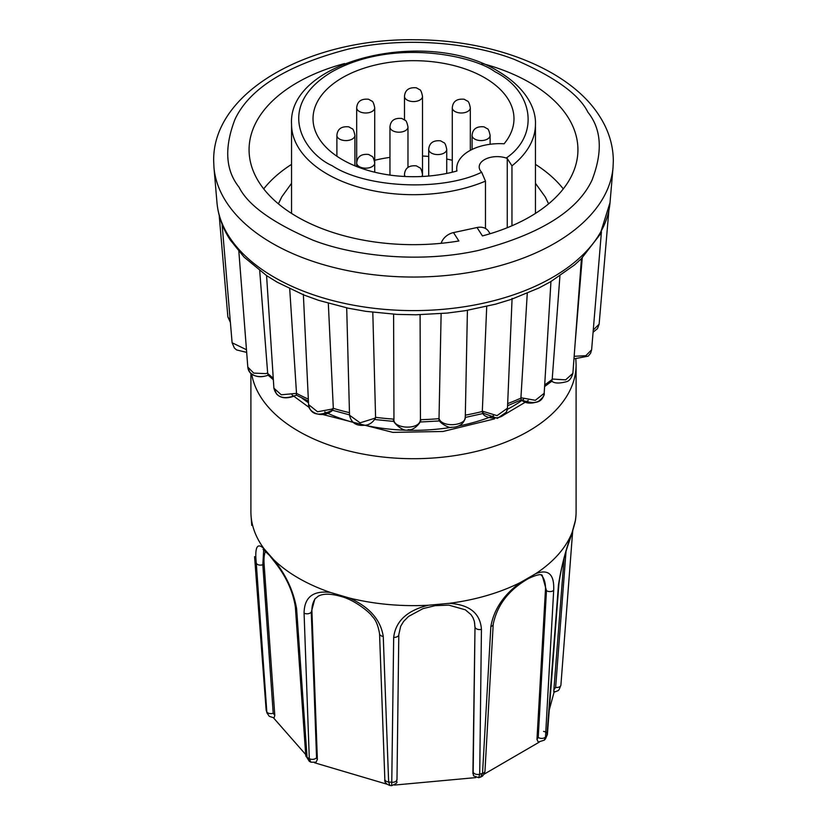 <?xml version="1.0" encoding="UTF-8"?>
<svg xmlns="http://www.w3.org/2000/svg" width="827" height="827" viewBox="0 0 827 827"><rect width="100%" height="100%" fill="white"/><g stroke="black" fill="none" stroke-linecap="round" stroke-linejoin="round"><path stroke-width="1.24" d="M386.881 784.172L314.529 762.773M310.859 762.184L309.298 758.628L304.078 613.107C304.305 597.239 313.071 590.344 330.387 592.442A162.599 93.875 0 0 1 298.526 578.135A162.599 93.875 0 0 1 273.747 559.745C285.894 574.651 293.513 590.995 296.614 608.796L307.065 757.336L309.246 761.253L310.859 762.194L316.028 762.236L317.372 759.496L311.924 611.339L311.272 612.156L314.829 599.027L318.137 596.257C323.006 593.445 330.738 593.528 341.324 596.525C355.093 600.164 370.527 613.003 372.15 616.353C375.665 619.578 378.125 625.377 379.552 633.751L379.552 633.751A4.569 2.843 177.9 0 0 383.252 636.397L388.638 781.97L389.879 785.474L391.719 785.65C400.402 781.804 395.296 782.383 396.991 779.489L396.991 779.489A4.569 2.863 0.7 0 1 391.76 782.259L393.683 637.348C395.688 621.056 407.256 610.357 428.407 605.24A162.599 93.875 0 0 1 349.294 598.004L330.387 592.442M485.47 228.479L485.47 181.123L481.665 172.233C442.156 191.554 366.113 188.215 332.113 165.679C305.039 153.822 272.982 107.128 332.113 71.701C393.466 37.566 474.347 56.071 494.887 71.701C533.922 91.342 539.7 135.235 506.238 158.05L507.261 158.505L511.954 165.834L511.954 225.771M575.416 520.359L575.954 515.748A162.599 93.875 0 0 1 575.416 520.359L572.098 532.464A162.599 93.875 0 0 1 535.731 573.669L520.731 582.332A162.599 93.875 0 0 1 449.361 603.328L428.407 605.24M575.954 515.748A162.599 93.875 0 0 0 576.099 511.758L576.099 364.821A162.599 93.875 180 0 1 475.721 451.552A162.599 93.875 180 0 1 298.526 431.208A162.599 93.875 180 0 1 251.656 373.856M324.732 411.898A139.308 80.426 0 0 0 353.439 422.473M364.728 425.243A139.308 80.426 0 0 0 451.811 427.239M458.354 426.05A139.308 80.426 0 0 0 493.471 415.764M507.271 409.386A139.308 80.426 0 0 0 523.584 399.193M441.142 243.314A13.697 10.482 -32.8 0 1 453.485 232.594L458.882 240.977A164.428 94.929 180 0 1 297.234 216.86A164.428 94.929 180 0 1 249.072 149.739A164.428 94.929 180 0 1 344.57 63.555L344.611 63.627M484.55 77.676A100.48 58.014 0 0 0 375.044 65.095A100.48 58.014 0 0 0 313.019 118.695A100.48 58.014 0 0 0 342.45 159.714A100.48 58.014 0 0 0 456.949 171.003A42.932 24.789 180 0 1 456.721 168.429A42.932 24.789 180 0 1 504.098 143.784A100.48 58.014 0 0 0 513.981 118.695A100.48 58.014 0 0 0 484.55 77.676M452.286 160.273A100.48 58.014 0 0 0 446.735 159.042M428.706 156.448A100.48 58.014 0 0 0 422.514 156.014M389.951 157.388A100.48 58.014 0 0 0 374.714 160.273M356.685 165.938A100.48 58.014 0 0 0 355.93 166.237M250.901 373.225L250.901 511.758A162.599 93.875 0 0 0 251.046 515.748A162.599 93.875 0 0 0 264.113 548.828L273.747 559.745M266.894 712.884L256.277 563.084C254.644 546.947 257.249 542.202 264.113 548.828M254.623 557.057A4.569 2.595 175.7 0 1 254.592 556.85L266.852 712.75M301.845 398.004A139.308 80.426 0 0 0 308.502 402.759M535.731 573.669C548.435 568.821 554.421 574.362 553.687 590.282L545.5 737.033L544.249 740.206M449.361 603.328C469.571 604.651 480.27 613.314 481.438 629.326L479.712 774.217A148.953 85.998 0 0 0 482.523 773.39A4.569 2.801 3.2 0 0 484.973 771.084L484.436 773.503L482.461 776.139L480.456 777.163L482.523 773.39L490.856 626.556A4.569 2.801 3.2 0 0 493.212 624.282C497.192 604.857 509.05 589.548 528.773 578.373C536.63 574.796 541.106 573.793 542.223 575.354L546.461 590.654L538.222 737.457A4.569 2.801 3.2 0 0 545.5 737.033A148.953 85.998 0 0 0 546.926 735.41A4.569 2.667 4.4 0 0 547.402 734.366L545.572 738.707L546.926 735.41L558.473 584.844C561.347 566.516 565.885 549.056 572.098 532.464M490.856 626.556C493.864 609.323 503.819 594.582 520.731 582.332M349.294 598.004C369.297 606.873 380.616 619.671 383.252 636.397M254.592 556.643A4.569 2.595 175.7 0 0 254.592 556.85L266.098 709.463A4.569 2.595 -4.3 0 0 266.139 709.731A148.953 85.998 0 0 0 266.635 711.53A4.569 2.739 -4 0 0 273.199 713.215L262.831 564.717L263.689 549.738M305.69 754.534L273.51 717.877M565.978 552.033L555.641 687.392L553.863 689.914C553.687 692.478 553.832 692.923 554.317 691.279L549.273 709.897M539.194 742.17L484.126 774.165M393.683 637.348A4.569 2.863 0.7 0 0 398.81 634.567L400.682 626.256L403.576 621.48L408.559 616.425L423.031 608.61L435.188 605.653L448.844 605.147L465.332 609.809L471.008 614.626L473.013 617.748L474.347 621.346L474.998 627.124L473.178 772.046A4.569 2.863 0.7 0 0 479.712 774.217L478.678 777.69L480.446 777.163M475.825 777.597L394.365 785.081M391.688 785.164L391.76 782.259A148.953 85.998 0 0 1 388.638 781.97A4.569 2.843 -2.1 0 1 384.834 779.313L379.552 633.751M296.614 608.796A4.569 2.739 176 0 1 295.384 607.09L305.763 755.599A4.569 2.739 -4 0 0 307.065 757.336A148.953 85.998 0 0 0 308.171 757.987A148.953 85.998 0 0 0 309.298 758.628A4.569 2.843 -2.1 0 0 316.555 757.718L311.272 612.156A4.569 2.843 -2.1 0 1 304.078 613.107M265.508 551.196A38.59 12.87 -109.4 0 0 264.113 564.262L262.831 564.717A4.569 2.739 -4 0 1 256.277 563.084M273.199 713.215L274.802 715.438L264.113 564.262M266.852 712.74L269.282 716.327L274.047 717.898L274.802 715.438M564.024 558.607L553.863 689.914M538.222 737.457L536.961 739.41L538.243 742.046L544.3 740.155L545.582 738.697M553.687 590.282A4.569 2.801 -176.8 0 1 546.461 590.654L545.448 589.982L536.961 739.41M545.448 589.982A38.59 20.83 123 0 0 541.023 574.868M473.178 772.046L473.489 775.788M481.438 629.326A4.569 2.863 -179.3 0 1 474.998 627.124L472.899 773.71M474.77 626.235A38.59 29.648 165.9 0 0 474.212 620.829M315.459 598.303A38.59 26.609 -141.3 0 0 311.924 611.339M316.555 757.718L317.372 759.496M230.257 320.835L227.87 316.886L230.392 322.406M246.456 349.707L232.108 342.771L234.392 348.022L236.584 349.935L246.673 352.395M268.062 375.117L267.659 373.018L265.632 373.628L253.724 373.101L247.811 367.074C249.144 371.416 250.478 373.711 251.832 373.98C256.174 377.164 261.652 377.567 268.268 375.158C260.95 378.032 248.772 377.133 247.811 367.074L238.848 251.418M296.5 393.352L281.283 394.799L273.892 388.163L276.58 394.014C281.066 398.666 287.672 399.038 296.386 395.12L296.5 393.352A172.512 99.602 0 0 0 308.326 399.11M296.335 395.12L296.386 395.12C283.868 399.948 276.363 397.622 273.892 388.163L266.573 275.505M332.609 410.171L333.302 407.98L332.03 409.107L317.527 411.753L308.595 404.599L309.68 408.445C313.144 415.443 320.907 415.929 332.971 409.903M375.561 417.325L374.817 418.235L360.065 422.835L349.542 415.216C351.155 422.525 355.848 425.895 363.601 425.326C368.397 425.44 372.305 423.114 375.344 418.359L375.561 417.325A172.512 99.602 0 0 0 393.941 419.113M393.6 314.198L393.952 419.372C390.685 420.829 403.617 432.997 408.424 429.647C413.955 431.239 422.907 420.395 420.426 419.351L420.25 420.664C418.338 430.443 391.957 428.551 393.983 418.762M439.23 419.609L439.023 418.307C441.256 428.086 467.555 425.967 465.219 416.219M439.168 419.403C437.235 421.16 448.968 429.017 451.893 427.239C454.23 427.466 463.988 426.577 465.281 417.035L467.42 310.342M482.73 413.076L482.317 411.133L497.037 415.64L507.478 408.187L506.3 412.239L497.378 418.369L482.658 412.962M521.186 399.875L520.927 397.735L535.338 400.299L544.187 393.301L544.011 394.593C541.788 402.925 534.17 404.682 521.155 399.844C525.548 403.648 531.358 404.134 538.594 401.312C542.926 397.663 544.797 394.986 544.187 393.301L550.958 281.356M551.836 381.175L552.219 379.024L565.606 379.862L572.884 373.359C571.354 378.384 569.162 381.185 566.319 381.743C559.166 383.614 554.338 383.418 551.836 381.164M601.425 231.849L591.625 349.79L585.857 355.682L574.155 356.303M593.083 332.237L597.487 328.608L599.13 324.174L593.269 330.004M610.026 202.625L600.02 234.558L581.402 258.644L574.651 264.847L550.761 281.645L538.904 287.992L511.313 299.364L495.487 304.191L465.415 310.673L447.18 313.082L415.94 314.787L397.043 314.394L365.999 311.355L348.27 308.213L318.767 300.387L303.902 295.012L277.221 282.214L266.697 275.691L244.099 257.145L230.154 239.851C222.546 228.056 218.152 215.64 216.974 202.625L213.955 167.405A199.793 115.346 180 0 0 226.247 201.922A199.793 115.346 180 0 0 272.228 243.272A199.793 115.346 180 0 0 485.366 269.333A199.793 115.346 180 0 0 613.045 167.405L610.026 202.625A196.764 113.599 180 0 1 484.281 303.002A196.764 113.599 180 0 1 274.368 277.334A196.764 113.599 180 0 1 229.079 236.615A196.764 113.599 180 0 1 216.974 202.625M441.132 313.64L439.023 418.307M486.721 306.424L482.317 411.133M527.264 293.306L520.927 397.735M559.92 275.949L552.219 379.024M582.249 257.807L575.096 343.753M267.659 373.018L259.709 270.739M296.49 392.99L289.708 288.778M333.302 407.98L328.319 303.302M375.572 416.963L372.801 312.275M420.436 419.32L420.095 314.736M481.779 63.379A164.428 94.929 180 0 1 577.928 149.739A164.428 94.929 180 0 1 482.43 235.922L477.024 227.528A13.697 10.482 -32.8 0 1 488.54 231.302L490.111 233.731M453.485 232.594L477.024 227.528M291.549 164.377A164.428 94.929 0 0 0 263.71 188.897M563.29 188.897A164.428 94.929 0 0 0 535.451 164.377M506.238 158.05A17.956 10.369 0 0 0 488.23 157.988A17.956 10.369 0 0 0 479.195 166.992A17.956 10.369 0 0 0 481.665 172.233M309.246 407.535L291.962 394.851M485.47 181.123A121.951 70.409 180 0 1 327.265 174.073A121.951 70.409 180 0 1 291.549 124.288C287.579 59.492 428.686 27.363 498.309 71.37C526.923 88.365 536.103 109.319 535.451 124.288A121.951 70.409 180 0 1 511.954 165.834M239.055 187.202C225.451 170.197 224.107 147.557 235.013 119.284C249.558 88.334 287.424 64.909 348.612 49.02C407.566 35.902 473.416 43.459 514.125 59.337C554.39 76.622 578.993 94.268 587.945 112.276C601.549 129.281 602.893 151.92 591.987 180.193C577.442 211.143 539.576 234.558 478.388 250.447C419.434 263.565 353.584 256.019 312.875 240.14C272.61 222.856 248.007 205.21 239.055 187.202M407.98 167.281L407.98 126.996A9.014 5.2 180 0 1 402.418 131.803A9.014 5.2 180 0 1 392.587 130.676A9.014 5.2 180 0 1 389.951 126.996L389.951 175.086M354.917 165.824L354.917 135.38A9.014 5.2 180 0 1 349.356 140.187A9.014 5.2 180 0 1 339.525 139.06A9.014 5.2 180 0 1 336.889 135.38L336.889 156.231M421.749 176.513A9.014 5.2 180 0 0 422.514 174.404L422.514 96.356A9.014 5.2 180 0 1 416.953 101.163A9.014 5.2 180 0 1 407.122 100.036A9.014 5.2 180 0 1 404.486 96.356L404.486 119.863M470.315 150.338L470.315 107.789A9.014 5.2 180 0 1 464.753 112.596A9.014 5.2 180 0 1 454.922 111.469A9.014 5.2 180 0 1 452.286 107.789L452.286 172.212M374.714 107.789C373.804 103.292 372.781 101.028 371.633 100.997L368.594 99.25C361.234 98.558 357.264 101.401 356.685 107.789A9.014 5.2 180 0 0 359.332 111.469A9.014 5.2 180 0 0 369.152 112.596A9.014 5.2 180 0 0 374.714 107.789L374.714 162.981A9.014 5.2 180 0 1 369.152 167.788A9.014 5.2 180 0 1 359.332 166.661A9.014 5.2 180 0 1 356.685 162.981L356.685 166.547M490.111 144.27L490.111 135.38A9.014 5.2 180 0 1 484.55 140.187A9.014 5.2 180 0 1 474.719 139.06A9.014 5.2 180 0 1 472.083 135.38L472.083 149.429M446.735 173.443L446.735 149.367A9.014 5.2 180 0 1 441.173 154.173A9.014 5.2 180 0 1 431.343 153.047A9.014 5.2 180 0 1 428.706 149.367L428.706 176.037M528.246 400.454L504.356 414.658M494.484 418.886L443.003 431.477L392.815 432.376L321.817 414.265M295.384 607.09L295.384 607.09C291.052 578.714 273.292 560.902 269.674 555.548L263.058 549.386M555.641 687.392A4.569 2.667 4.4 0 0 560.902 685.138L572.408 534.624A4.569 2.667 -175.6 0 1 570.95 536.403M572.377 534.18A4.569 2.667 -175.6 0 1 572.408 534.624L572.78 530.479M558.473 584.844A4.569 2.667 4.4 0 0 558.907 583.852C560.923 569.048 564.717 553.925 570.279 538.501C575.737 521.248 575.375 520.69 575.788 517.919M547.402 734.366L558.907 583.852M547.092 733.26A4.569 2.667 4.4 0 0 543.556 731.409M484.973 771.084L493.212 624.282M483.206 412.084L482.41 412.291M267.679 373.38A172.512 99.602 0 0 0 273.241 378.146M333.302 408.342A172.512 99.602 0 0 0 349.47 412.642M420.426 419.682A172.512 99.602 0 0 0 439.034 418.658M465.312 415.164A172.512 99.602 0 0 0 482.317 411.495M507.675 403.607A172.512 99.602 0 0 0 520.917 398.097M544.704 384.834A172.512 99.602 0 0 0 552.198 379.386M507.261 227.725L507.261 158.505M405.251 176.513A9.014 5.2 180 0 1 404.486 174.404L404.486 176.471M613.045 167.405L613.324 160.924C613.221 145.159 608.6 130.201 599.461 116.038C570.372 69.861 494.856 39.975 415.836 39.779C310.559 37.846 212.467 91.115 213.676 160.924L213.955 167.405M278.41 203.855L281.759 196.867L291.549 183.315M535.451 213.418L535.451 124.288M291.549 213.418L291.549 124.288M404.486 174.404C405.065 168.026 409.034 165.173 416.394 165.876L419.434 167.623C420.581 167.654 421.605 169.907 422.514 174.404L422.514 176.471M356.685 107.789L356.685 162.981C357.264 156.592 361.234 153.75 368.594 154.442L371.633 156.189C372.781 156.22 373.804 158.484 374.714 162.981L374.714 172.212M575.861 359.238L576.099 364.821M251.759 525.424L251.046 515.748M398.81 634.567L396.991 779.489M305.763 755.599L309.236 761.253M266.098 709.463L266.315 710.786M560.902 685.138C558.318 691.827 559.29 689.966 553.925 692.302M473.478 775.788L478.678 777.69M384.834 779.313C384.297 781.96 385.982 784.017 389.868 785.485M273.344 379.748L268.062 375.127M308.419 401.136L296.366 395.141M303.354 294.278L308.585 404.589C307.675 411.887 322.695 419.785 332.909 409.975M349.521 414.885L332.64 410.295M394.21 421.47L374.776 419.527M439.768 420.922L420.013 422.028M483.03 413.521L465.26 417.439M482.699 413.024C484.622 419.723 506.279 421.067 507.478 408.187L512.089 298.371M521.227 399.906L507.592 405.706M551.909 381.164L544.59 386.581M591.615 349.8L590.602 353.243L588.245 356.137L573.969 358.856M227.87 316.886L219.196 215.382M232.108 342.771L222.081 223.993M349.532 415.237L346.699 307.871M572.884 373.359L581.443 258.582M599.13 324.174L608.837 210.906M548.59 203.855L545.344 197.064L535.451 183.315M456.721 171.065L456.721 168.429M407.98 126.996C407.07 122.489 406.047 120.235 404.899 120.204L401.86 118.457C394.5 117.754 390.53 120.608 389.951 126.996M354.917 135.38C354.008 130.883 352.984 128.619 351.837 128.599L348.798 126.841C341.437 126.149 337.468 128.991 336.889 135.38M422.514 96.356C421.605 91.859 420.581 89.595 419.434 89.574L416.394 87.817C409.034 87.124 405.065 89.967 404.486 96.356M470.315 107.789C469.405 103.292 468.382 101.028 467.234 100.997L464.195 99.25C456.835 98.558 452.865 101.401 452.286 107.789M490.111 135.38C489.202 130.883 488.178 128.619 487.031 128.599L483.991 126.841C476.631 126.149 472.662 128.991 472.083 135.38M446.735 149.367C445.825 144.87 444.802 142.606 443.654 142.585L440.615 140.828C433.255 140.135 429.285 142.978 428.706 149.367"/></g></svg>
